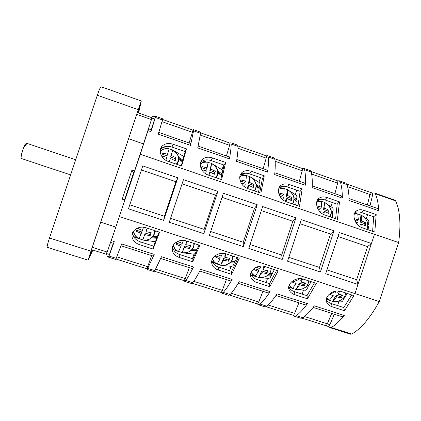 <?xml version="1.0" encoding="UTF-8"?>
<svg xmlns="http://www.w3.org/2000/svg" width="421" height="421" viewBox="0 0 421 421"><rect width="100%" height="100%" fill="white"/><g stroke="black" fill="none" stroke-linecap="round" stroke-linejoin="round"><path stroke-width="0.63" d="M292.99 315.245L294.458 316.229L301.036 318.318L303.057 317.744C306.625 315.076 310.377 311.103 314.319 305.835L344.257 315.455C339.742 320.991 335.411 325.017 331.269 327.538L330.217 327.738L328.148 326.422M116.849 256.842L147.697 266.656L146.75 268.782L146.987 269.387L147.766 268.382L154.207 254.389L121.674 243.933L115.733 259.457L108.607 257.194L108.692 256.689L105.866 255.789L106.987 251.974M221.02 292.379L221.899 293.179L223.293 292.39C225.956 289.364 228.898 285.043 232.124 279.423L200.664 269.314C197.723 275.071 195.097 279.528 192.792 282.691L191.639 283.57L184.745 281.381L184.177 280.67L154.46 271.229M294.458 316.229L296.426 315.639C299.92 312.94 303.609 308.94 307.493 303.641L277.06 293.863C273.44 299.289 270.045 303.42 266.888 306.246L265.146 306.92L258.468 304.793L257.289 303.899M325.517 325.565L325.622 325.612C326.175 325.701 326.738 325.101 327.312 323.823L304.536 316.571M344.257 315.455L342.015 316.666L313.129 307.398M119.475 216.583L379.263 301.541L398.661 242.57L140.277 154.302L111.276 240.591L114.254 241.549L108.607 257.194M146.987 269.387L153.997 271.613L154.833 270.629L161.501 256.731L193.492 267.009C190.613 272.797 188.061 277.286 185.835 280.481L184.745 281.381M221.899 293.179L228.687 295.337L230.134 294.563C232.876 291.569 235.892 287.28 239.181 281.691L270.119 291.632C266.561 297.089 263.236 301.247 260.152 304.109L258.468 304.793M331.269 327.538L351.74 334.042C360.965 328.854 370.143 318.018 379.263 301.541M332.127 306.751C329.438 305.857 327.633 304.372 326.707 302.299C323.812 296.51 333.537 288.706 341.326 291.516L353.877 295.616L344.499 310.74L332.127 306.751L331.448 303.583L343.736 307.551L344.499 310.74M294.905 294.747C291.916 293.747 289.969 292.058 289.053 289.674C286.554 283.775 295.916 276.434 303.562 279.191L316.324 283.354L307.483 298.805L294.905 294.747L294.479 291.637L306.972 295.674L307.483 298.805M257.057 282.549C253.726 281.417 251.626 279.481 250.753 276.744C248.711 270.777 257.699 263.962 265.156 266.656L278.134 270.892L269.845 286.669L257.057 282.549L256.899 279.497L269.598 283.601L269.845 286.669M218.578 270.14C214.842 268.856 212.584 266.635 211.8 263.483C210.274 257.515 218.867 251.3 226.098 253.905L239.296 258.21L231.582 274.334L218.578 270.14L218.694 267.156L231.603 271.324L231.582 274.334M179.446 257.526C175.241 256.052 172.82 253.5 172.189 249.874C171.226 243.98 179.404 238.433 186.361 240.933L199.791 245.317L192.671 261.788L179.446 257.526L179.841 254.605L192.971 258.847L192.671 261.788M139.646 244.696C134.899 242.991 132.331 240.059 131.931 235.913C131.562 230.198 139.293 225.361 145.94 227.735L159.601 232.197L153.097 249.032L139.646 244.696L140.33 241.843L153.681 246.153L153.097 249.032M337.958 236.555L367.575 246.574L356.655 279.728L357.982 284.38L354.95 293.579M367.575 246.574L371.443 243.501L339.273 232.581L325.686 273.75L357.982 284.38L374.469 234.318M356.655 279.728L326.949 269.919M320.413 272.013L287.569 261.199L301.299 219.694L334.016 230.797L320.413 272.013L319.481 267.456L288.848 257.342M282.207 259.436L248.806 248.437L262.683 206.585L295.958 217.878L282.207 259.436L281.686 254.979L250.095 244.548M243.354 246.643L209.374 235.455L223.398 193.255L257.247 204.743L243.354 246.643L243.254 242.285L210.679 231.529M203.827 233.629L169.263 222.246L183.435 179.693L217.873 191.376L203.827 233.629L204.169 229.382L170.579 218.288M163.616 220.388L128.447 208.811L142.777 165.89L177.815 177.783L163.616 220.388L164.411 216.252L129.779 204.816M372.153 192.976L374.664 193.05L375.353 193.776C377.232 198.102 378.363 203.759 378.753 210.747L349.093 200.449C349.025 194.007 348.33 188.734 347.004 184.624L340.457 182.325C341.705 186.414 342.331 191.671 342.336 198.102L312.193 187.634C312.477 181.262 312.172 176.083 311.272 172.094L304.62 169.758C305.441 173.726 305.672 178.888 305.32 185.245L274.676 174.604C275.334 168.311 275.429 163.227 274.966 159.359L268.209 156.991C268.587 160.833 268.414 165.895 267.688 172.178L236.534 161.359C237.57 155.138 238.081 150.16 238.07 146.424L231.203 144.014C231.129 147.729 230.54 152.686 229.429 158.891L197.749 147.887L200.575 133.278L193.597 130.826L190.524 145.377L158.301 134.188L162.464 119.911L155.37 117.422L150.955 131.636L148.008 130.615L140.277 154.302M398.661 242.57C401.039 224.083 400.013 210.184 395.577 200.87L394.819 200.122L374.664 193.05M362.328 227.798C354.503 225.377 351.256 213.558 356.84 210.653C358.813 209.516 361.176 209.405 363.918 210.326L376.185 214.573L374.806 232.066L362.328 227.798M324.786 214.947C317.102 212.573 313.898 201.327 319.234 198.112C321.376 196.728 323.975 196.539 327.017 197.554L339.489 201.87L337.474 219.288L324.786 214.947M286.606 201.88C279.107 199.565 275.908 188.955 280.928 185.429C283.249 183.735 286.106 183.445 289.506 184.566L302.183 188.955L299.505 206.295L286.606 201.88M247.769 188.592C240.502 186.34 237.276 176.431 241.912 172.615C244.401 170.542 247.553 170.121 251.363 171.358L264.256 175.82L260.894 193.081L247.769 188.592M208.269 175.073C201.27 172.899 198.007 163.743 202.164 159.675C204.816 157.149 208.284 156.565 212.579 157.928L225.688 162.469L221.62 179.641L208.269 175.073M168.084 161.322C161.396 159.238 158.08 150.881 161.696 146.613C164.469 143.55 168.284 142.766 173.131 144.271L186.461 148.887L181.667 165.969L168.084 161.322M349.062 198.591L377.7 208.548L378.753 210.747M372.638 231.324L373.653 216.757L361.465 212.547C359.002 211.716 356.829 211.731 354.94 212.589M340.457 182.325L339.284 180.809L345.783 183.093L347.004 184.624M339.284 180.809L337.416 180.793M331.08 206.574L332.422 202.506M334.905 193.665L337.621 183.161L311.651 174.068M337.342 180.798L337.474 180.814C337.889 181.046 337.937 181.825 337.621 183.161M312.261 185.793L341.52 195.965L342.336 198.102M335.626 218.657L337.189 204.159L324.802 199.875C321.944 198.922 319.465 199.044 317.366 200.238M302.146 168.421L303.715 168.332L304.62 169.758M266.319 155.854L267.582 155.649L268.209 156.991M229.924 143.087L230.866 142.766L231.203 144.014M192.918 130.136L193.56 129.673L193.597 130.826M155.349 116.964L155.638 116.37L155.37 117.422M151.244 119.469L152.57 115.959L155.365 116.938L151.155 129.779M351.74 334.042L350.614 334.216L330.217 327.738M334.306 314.198L329.901 324.665C329.327 325.938 328.764 326.528 328.206 326.438L325.633 325.622C326.18 325.707 326.743 325.117 327.317 323.844L331.716 313.366M337.584 305.562L338.758 301.994M331.68 313.35L327.312 323.823M351.719 294.911L343.736 307.551M326.28 299.626C327.285 301.457 329.006 302.773 331.448 303.583M344.294 297.252L345.036 297.168L347.299 293.469M335.042 301.668L341.41 301.904L342.626 301.11L344.12 298.673L344.278 297.273M344.12 298.673L342.831 298.799M326.312 299.336L329.001 300.262M329.464 300.399L329.79 300.494M332.774 301.447L332.506 301.294L336.19 295.163L336.595 296.916L332.774 301.447C338.979 302.615 345.925 298.031 345.567 292.905M329.501 300.368L332.506 301.294M330.401 293.279L332.885 294.084L333.274 295.837L329.248 300.32M339.768 291.132L338.21 294.232L337.8 292.479L338.689 291M336.19 295.163L340.842 296.673L341.847 295.016M333.274 295.837L329.311 294.126M332.422 292.137L334.884 293.148L335.937 291.106M338.21 294.232L342.741 295.132L341.11 297.81L336.595 296.916M341.11 297.81L340.842 296.673M372.069 192.971L372.222 192.997C372.711 193.25 372.811 194.039 372.522 195.365L369.975 205.858M367.549 214.647L366.286 218.478M369.622 192.092L369.68 192.108C370.159 192.36 370.259 193.144 369.97 194.47L367.412 204.969M367.375 204.959L369.948 194.486C370.243 193.155 370.148 192.36 369.664 192.108L369.527 192.081M363.96 216.952L368.349 220.172L368.849 221.541L368.612 224.351L368.007 225.314M368.001 225.635L368.464 226.082L368.149 229.787M356.819 213.731L354.692 213.058M367.833 223.604L368.612 224.351M364.728 225.545L364.891 223.698L360.271 222.114L361.655 220.899L361.239 215.11L357.987 214.031M357.745 213.91L358.36 219.767L356.992 220.988L354.729 220.215M360.271 222.114L360.929 215.094M359.855 226.587L359.987 225.188L361.371 223.977L365.523 225.998L365.796 222.919L364.891 223.698M361.655 220.899L365.796 222.919M360.834 227.156L361.371 223.977M355.698 222.225L358.066 222.846L357.745 224.877M354.293 218.788L358.36 219.767M151.639 118.275L151.844 117.669L137.335 112.591M151.407 119.527L152.57 115.959M92.31 247.295L107.213 252.042L115.854 227.108L124.895 200.038L124.663 199.428L133.757 172.189L134.599 170.973L151.465 119.548L136.736 114.396M148.008 130.615L148.545 128.868L151.471 129.884L150.955 131.636M146.892 133.783L145.329 138.651M113.975 232.524L112.254 237.497M122.522 207.143L116.922 223.904M142.556 147.15L136.972 163.88M148.545 128.868L148.118 129.963M110.902 241.396L111.276 240.591M115.854 227.108L100.698 222.193M114.254 241.549L113.57 243.364L110.618 242.417M113.26 243.264L108.697 256.689M154.207 254.389L153.244 256.094L121.011 245.748M147.697 266.656L151.592 255.563M159.159 232.055L153.681 246.153M132.689 232.534L132.673 233.118C133.073 237.244 135.625 240.149 140.33 241.843M155.46 230.845L155.238 231.524M142.056 239.744L142.719 239.933L145.271 233.06L142.756 239.954C149.329 241.201 155.502 236.086 154.118 230.408M139.209 238.744L142.73 239.875M136.704 230.276L141.677 231.892L139.146 238.802M147.266 228.171L146.013 231.65L147.108 228.119M145.271 233.06L150.323 234.708L151.071 232.729M141.293 233.466L136.346 231.261L137.435 228.261L142.398 230.471L143.556 227.219M146.013 231.65L151.223 232.75L150.097 235.728L144.903 234.639M150.097 235.728L150.323 234.708M193.492 267.009L192.255 268.614L160.727 258.494M155.617 269.177L185.303 278.628L184.198 280.681M185.303 278.628L189.303 267.667M192.465 258.683L193.97 254.158M192.592 249.006L197.233 249.064L198.965 245.048L192.971 258.847M172.605 246.59L172.642 247.001C173.268 250.606 175.668 253.142 179.841 254.605M194.56 243.606L194.307 244.275M182.03 252.668L184.74 245.901L184.535 247.516L182.03 252.668C188.529 253.895 194.87 248.895 193.702 243.327M178.541 251.479L181.956 252.568M176.467 243.212L181.209 244.754L180.988 246.364L178.436 251.516M187.082 241.165L185.756 244.59L186.756 241.059M184.74 245.901L189.708 247.516L190.513 245.606M180.988 246.364L176.067 244.169L177.073 241.722M177.651 241.433L182.198 243.433L183.382 240.37M185.756 244.59L190.818 245.648L189.587 248.564L184.535 247.516M189.587 248.564L189.708 247.516M232.124 279.423L230.624 280.923L199.78 271.029M193.76 281.317L222.314 290.406C221.793 291.737 221.372 292.4 221.057 292.39L192.313 283.259M222.314 290.406L226.414 279.57M229.619 270.687L231.034 266.409M238.133 257.831L231.603 271.324M211.926 260.346L211.963 260.541C212.742 263.672 214.984 265.877 218.694 267.156M220.657 265.167L223.551 258.526L223.504 260.173L220.657 265.167C227.077 266.377 233.576 261.488 232.624 256.036M217.225 264.009L220.53 265.051M215.563 255.926L220.078 257.394L220.02 259.041L217.078 264.02M226.23 253.947L224.83 257.315L224.872 255.668L225.735 253.795M223.551 258.526L228.435 260.11L229.298 258.268M220.02 259.041L215.126 256.863L215.878 255.237M217.32 254.442L221.335 256.173L222.52 253.326M224.83 257.315L229.755 258.331L228.419 261.183L223.504 260.173M228.419 261.183L228.435 260.11M270.119 291.632L268.361 293.032L238.191 283.354M231.282 293.258L258.741 301.999C258.199 303.315 257.731 303.951 257.331 303.915L229.561 295.089M258.741 301.999L262.936 291.29M266.177 282.496L267.514 278.465M276.629 270.398L269.598 283.601M250.648 273.771C251.526 276.471 253.61 278.381 256.899 279.497M258.641 277.46L261.72 270.94L261.825 272.624L258.641 277.46C264.993 278.655 271.645 273.871 270.898 268.53M255.268 276.329L258.468 277.328M254.195 268.493L258.305 269.829L258.399 271.513L255.084 276.318M264.72 266.519L263.251 269.824L263.141 268.14L264.046 266.351M261.72 270.94L266.519 272.503L267.435 270.719M258.399 271.513L253.531 269.345L253.831 268.772M256.331 267.224L259.815 268.703L260.983 266.098M263.251 269.824L268.04 270.803L266.604 273.597L261.825 272.624M266.604 273.597L266.519 272.503M307.493 303.641L305.488 304.946L275.965 295.474M268.203 305.009L294.6 313.408C294.042 314.708 293.521 315.324 293.037 315.261L266.214 306.741M294.6 313.408L298.884 302.831M302.162 294.121L303.415 290.327M314.487 282.754L306.972 295.674M288.769 286.864C289.737 289.095 291.642 290.69 294.479 291.637M296.01 289.553L299.257 283.149L299.52 284.87L296.01 289.553C302.289 290.732 309.088 286.048 308.54 280.818M292.69 288.448L295.789 289.411M292.616 280.986L295.9 282.054L296.147 283.775L292.469 288.417M302.562 278.918L301.041 282.128L300.778 280.412L301.694 278.755M299.257 283.149L303.983 284.685L304.946 282.965M296.147 283.775L291.627 281.786M294.689 279.786L297.663 281.028L298.784 278.691M301.041 282.128L305.699 283.07L304.162 285.801L299.52 284.87M304.162 285.801L303.983 284.685M105.866 255.789L107.155 252.026M91.536 249.606L106.218 254.279L106.418 253.668M138.214 112.896L140.088 104.366L89.194 256.61L92.436 249.895M92.899 250.042L88.078 260.183L90.941 251.174L138.256 109.634L141.298 100.966L138.593 113.028M88.078 260.183L47.21 247.285C46.899 246.69 47.657 243.596 49.483 238.002L97.319 95.267C99.177 89.841 100.403 86.994 100.987 86.731L141.298 100.966M27.081 143.414L26.286 143.372C25.349 143.824 24.129 146.176 22.629 150.429C21.234 154.807 20.776 157.475 21.255 158.433L21.945 158.706C21.655 155.365 21.887 152.607 22.629 150.429C23.355 148.245 24.839 145.903 27.081 143.414L75.706 159.748M21.945 158.706L70.633 174.889M143.624 143.956L128.584 138.777M134.599 170.973L131.941 170.073L122.227 199.154L124.895 200.038M133.757 172.189L131.489 171.426M124.663 199.428L122.39 198.675M155.638 116.37L162.68 118.843L162.464 119.911M181.225 165.821L185.182 151.628L171.942 147.055C167.126 145.561 163.343 146.34 160.585 149.387L160.327 149.739M189.097 142.966L192.455 132.32L161.99 121.648M162.58 119.469L192.955 130.126L192.455 132.32M158.833 132.447L190.755 143.545L190.524 145.377M193.56 129.673L200.485 132.105L200.575 133.278M220.809 179.367L224.135 165.09L211.116 160.59C206.858 159.238 203.411 159.817 200.775 162.327L200.591 162.538M222.035 169.742L223.64 164.921M226.43 155.949L229.619 145.334L200.328 135.073M229.887 143.103L229.619 145.334M198.154 146.119L229.387 156.975L229.429 158.891M230.866 142.766L237.681 145.161L238.07 146.424M259.725 192.681L262.446 178.33L249.642 173.905C245.859 172.678 242.733 173.094 240.254 175.157L240.191 175.215M258.962 182.214L260.478 177.651M263.162 168.721L266.193 158.143L238.039 148.281M266.272 155.87L266.356 155.87C266.614 156.044 266.556 156.801 266.193 158.143M236.828 159.564L267.382 170.189L267.688 172.178M267.582 155.649L274.292 158.007L274.966 159.359M297.994 205.78L300.126 191.35L287.532 186.998C284.222 185.908 281.417 186.166 279.118 187.777M295.305 194.491L296.737 190.176M299.32 181.293L302.189 170.752L275.145 161.28M302.083 168.432L302.194 168.442C302.531 168.642 302.525 169.416 302.189 170.752M274.855 172.789L304.757 183.182L305.32 185.245M303.715 168.332L310.319 170.647L311.272 172.094M290.758 200.243L291.069 198.354L286.296 196.718L287.406 195.381L287.654 189.634L284.322 188.634M284.164 188.529L284.001 194.207L282.901 195.555L279.018 194.218M286.296 196.718L287.469 189.755M285.501 201.438L285.78 199.764L286.896 198.433L291.3 200.549L291.795 197.496L291.069 198.354M287.406 195.381L291.795 197.496M286.164 201.717L286.896 198.433M280.012 196.402L283.475 197.265L282.917 199.812M278.765 193.35L278.813 193.034L284.001 194.207M300.126 191.35L302.183 188.955M252.847 187.277L253.237 185.366L248.385 183.698L249.348 182.298L249.979 176.636L246.574 175.62M246.459 175.52L245.89 181.109L244.933 182.514L240.454 180.977M248.385 183.698L249.832 176.773M247.39 188.455L247.748 186.735L248.716 185.34L253.253 187.503L253.874 184.466L253.237 185.366M249.348 182.298L253.874 184.466M247.895 188.634L248.716 185.34M241.212 183.177L245.243 184.151L244.559 186.903M240.37 181.393L240.67 179.93L245.89 181.109M262.446 178.33L264.256 175.82M216.478 177.594L216.41 177.862M214.294 174.089L214.768 172.157L209.832 170.463L210.653 169L211.679 163.422L208.19 162.39M208.121 162.295L207.132 167.79L206.327 169.263L201.622 167.647M209.832 170.463L211.563 163.569M208.642 175.204L209.895 172.026L214.568 174.241L215.31 171.215L214.768 172.157M210.653 169L215.31 171.215M208.979 175.315L209.895 172.026M201.743 169.731L206.364 170.815L205.548 173.736M201.296 168.884L201.88 166.605L207.132 167.79M224.135 165.09L225.688 162.469M177.641 164.301L177.557 164.564M175.083 160.675L175.646 158.728L170.631 157.007L172.736 149.987L169.158 148.939M169.142 148.85L167.063 155.781L162.127 154.086M170.631 157.007L172.652 150.15M169.242 161.717L170.41 158.48L175.22 160.748L175.646 158.728M171.294 155.475L176.094 157.743M169.4 161.775L170.41 158.48M161.596 156.065L166.816 157.249L165.869 160.306M161.548 155.975L162.438 153.049L167.716 154.244M185.182 151.628L186.461 148.887M328.048 213L328.28 211.131L323.586 209.521L324.833 208.242L324.712 202.417L321.455 201.438M321.255 201.322L321.486 207.095L320.249 208.374L317.192 207.327M323.586 209.521L324.496 202.527M322.986 214.147L323.191 212.579L324.438 211.31L328.717 213.379L329.101 210.311L328.28 211.131M324.833 208.242L329.101 210.311M323.807 214.557L324.438 211.31M318.171 209.416L321.081 210.158L320.644 212.468M316.808 206.006L321.486 207.095M337.189 204.159L339.489 201.87M373.653 216.757L376.185 214.573M319.481 267.456L330.517 234.034L334.016 230.797M299.973 223.698L330.517 234.034M281.686 254.979L292.837 221.283L295.958 217.878M261.341 210.626L292.837 221.283M243.254 242.285L254.521 208.316L257.247 204.743M222.046 197.328L254.521 208.316M204.169 229.382L215.552 195.128L217.873 191.376M182.067 183.798L215.552 195.128M164.411 216.252L175.92 181.719L177.815 177.783M141.393 170.031L175.92 181.719M153.155 236.355L157.449 236.57M156.807 238.239L151.623 237.933M133.525 232.271L132.983 231.987M133.531 236.455L138.604 238.607M139.177 238.812L139.993 239.096M143.556 240.154L155.449 241.728M182.388 161.785L178.893 159.37M160.217 150.734L160.564 150.786M178.683 157.249L182.867 160.091M183.856 156.544L174.289 150.939M167.674 148.576L162.838 147.455M183.009 252.879L194.086 254.152L195.386 253.342L196.965 249.079M196.528 250.7L191.055 250.574M173.389 249.506L178.015 251.384M178.504 251.553L179.299 251.816M181.53 252.489L181.951 252.605M220.751 179.346L221.62 175.704L217.962 172.968M213.4 164.495L222.125 169.816L222.677 171.242L221.409 175.525M217.736 170.852L222.025 173.999M206.827 162.048L202.501 160.964M231.403 261.425L235.086 261.383L236.96 257.447M221.862 265.388L231.813 266.382L233.092 265.577L234.697 261.409M234.329 262.983L229.866 262.983M212.558 262.299L216.741 263.93M217.178 264.072L217.899 264.309M258.505 192.265L259.225 188.608L256.394 186.377M251.895 177.857L259.568 182.714L260.11 184.124L258.926 188.345M256.163 184.272L259.562 186.898M245.296 175.294L241.454 174.268M269.608 273.608L272.329 273.508L274.339 269.65M260.136 277.686L268.935 278.413L270.193 277.613L271.513 275.071L271.819 273.545M271.513 275.071L268.077 275.166M251.053 274.85L254.8 276.25M255.221 276.387L255.826 276.576M295.647 204.974L296.226 201.301L294.2 199.607M289.806 191.045L296.41 195.402L296.942 196.796L296.5 199.58L295.837 200.949M293.974 197.517L296.5 199.58M283.107 188.319L279.728 187.366M307.225 285.559L308.977 285.433L311.114 281.654M297.852 289.78L305.462 290.253L306.698 289.453L308.109 286.969L308.34 285.491M308.109 286.969L305.72 287.111M288.895 287.164L292.216 288.359M292.642 288.496L293.116 288.638M332.19 217.478L332.632 213.789L331.395 212.684M327.149 204.064L332.669 207.885L333.179 209.269L332.843 212.063L332.164 213.347M331.19 210.616L332.843 212.063M320.276 201.127L317.355 200.259M116.249 258.362L109.065 256.079M154.833 270.629L147.766 268.382M192.792 282.691L185.835 280.481M230.134 294.563L223.293 292.39M266.888 306.246L260.152 304.109M303.057 317.744L296.426 315.639M375.353 193.776L395.577 200.87M329.901 324.665L327.317 323.844M343.868 297.773L344.178 297.731M326.617 298L329.485 300.383M344.778 296.447L345.862 293C344.583 299.036 340.179 301.873 332.643 301.504M369.97 194.47L372.522 195.365M347.583 186.65L369.948 194.486M366.628 229.266C369.138 223.967 367.344 219.252 361.239 215.11M361.171 214.994C367.307 219.078 369.217 223.867 366.907 229.361L366.954 229.282M357.976 213.984L354.282 214.147M151.881 118.106L154.691 119.09M153.397 236.007L154.233 234.408L154.654 230.582M133.604 231.071C133.936 234.392 135.794 236.97 139.183 238.802M193.334 247.843L194.186 243.485M173.363 245.075C173.936 247.853 175.657 250.006 178.515 251.532M212.547 258.789C213.273 261.041 214.821 262.793 217.199 264.046M232.36 259.841L233.06 256.173C232.392 262.583 228.229 265.604 220.567 265.241M251.153 272.187C251.942 273.955 253.31 275.345 255.242 276.36M270.45 272.245L271.282 268.656C270.403 274.934 266.156 277.892 258.541 277.528M289.174 285.254L292.669 288.469M307.919 284.443L308.877 280.928M109.476 254.495L106.629 253.589M97.319 95.267L138.256 109.634M49.483 238.002L90.941 251.174M292.416 203.869C295.431 198.644 293.858 193.934 287.69 189.739M287.654 189.634C293.842 193.765 295.553 198.549 292.779 203.996L294.068 200.896M284.322 188.576C282.186 188.219 280.286 188.492 278.613 189.392M289.506 184.566L287.532 186.998M254.373 190.85C257.657 185.666 256.2 180.962 250.006 176.741M249.979 176.636C256.205 180.793 257.81 185.577 254.789 190.992L256.221 187.913M246.574 175.557C243.959 175.125 241.701 175.568 239.791 176.873M251.363 171.358L249.642 173.905M216.162 177.773L217.857 174.099M215.694 177.615C219.252 172.468 217.915 167.769 211.689 163.522M208.2 162.317C205.053 161.811 202.427 162.453 200.322 164.248M212.579 157.928L211.116 160.59M176.873 164.332L178.604 161.29L178.878 159.612M176.352 164.153C180.193 159.049 178.983 154.36 172.726 150.081M169.179 148.855C165.448 148.281 162.459 149.155 160.212 151.492M173.131 144.271L171.942 147.055M329.827 216.673C332.59 211.41 330.901 206.695 324.765 202.527M324.712 202.417C330.874 206.522 332.685 211.31 330.143 216.778L331.295 213.663M321.449 201.385L316.776 201.817M327.017 197.554L324.802 199.875M363.918 210.326L361.465 212.547M152.491 237.134L157.159 237.333M182.598 161.038L178.862 158.407M191.95 249.758L196.739 249.774M221.635 174.883L217.931 172.042M230.787 262.141L234.497 262.057M259.141 187.755L256.357 185.498M269.03 274.281L271.65 274.139M296.047 200.422L294.168 198.796M306.714 286.169L308.204 286.027M332.358 212.884L331.38 211.963M325.622 325.612L302.294 318.202M311.119 171.568L337.474 180.814M326.264 300.141L326.707 302.299M329.317 300.426L326.538 298.247M369.68 192.108L372.222 192.997M357.871 213.857L354.35 213.921M346.788 184.082L369.664 192.108M146.75 268.782L115.986 259.004M139.13 238.886C135.825 237.134 133.904 234.639 133.362 231.397M142.708 240.044C149.566 240.538 153.57 237.912 154.723 232.155L155.202 230.761M132.673 233.118L131.931 235.913M178.446 251.611C175.662 250.153 173.905 248.085 173.163 245.406M181.961 252.747C189.345 253.163 193.428 250.263 194.228 244.043L194.344 243.538M172.642 247.001L172.189 249.874M217.104 264.12C214.805 262.925 213.231 261.257 212.384 259.11M211.963 260.541L211.8 263.483M255.126 276.423L251.027 272.487M250.642 273.813L250.753 276.744M292.521 288.522L289.074 285.533M295.895 289.611C303.467 289.98 307.798 287.085 308.872 280.923M288.738 287.143L289.053 289.674M200.622 132.81L229.95 143.098M238.049 145.94L266.356 155.87M274.876 158.859L302.194 168.442M284.264 188.466L278.676 189.097M280.928 185.429L279.176 187.655M246.543 175.452C244.017 175.02 241.78 175.389 239.838 176.546M241.912 172.615L240.254 175.157M211.679 163.422C217.794 167.458 219.362 172.152 216.383 177.504L216.252 177.804M208.19 162.217C205.138 161.711 202.522 162.269 200.343 163.895M202.164 159.675L200.775 162.327M172.736 149.987C178.488 153.665 180.141 158.101 177.688 163.295L177.304 164.479M169.189 148.766C165.558 148.176 162.564 148.96 160.206 151.118M161.696 146.613L160.585 149.387M321.37 201.264L316.845 201.559M319.234 198.112L317.545 199.922M356.84 210.653L355.261 212.105"/></g></svg>
